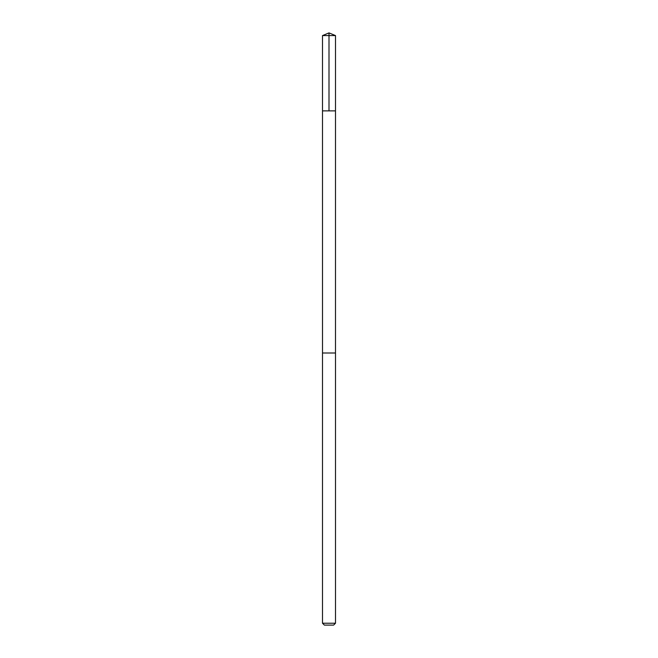 <?xml version="1.0" encoding="UTF-8"?>
<svg xmlns="http://www.w3.org/2000/svg" width="658" height="658" viewBox="0 0 658 658"><rect width="100%" height="100%" fill="white"/><g stroke="black" fill="none" stroke-linecap="round" stroke-linejoin="round"><path stroke-width="0.99" d="M323.177 110.881L335.498 110.881L335.498 35.59L322.502 35.59L322.502 110.881L335.498 110.881L335.49 353.009L322.51 353.009L322.502 110.881L323.177 110.881M335.498 353.009L322.502 353.009L322.502 623.225L335.498 623.225L335.498 353.009M335.498 623.225L333.622 625.1L324.378 625.1L322.502 623.225M329 110.881L329 32.9L322.502 35.59M329 32.9L335.498 35.59"/></g></svg>
